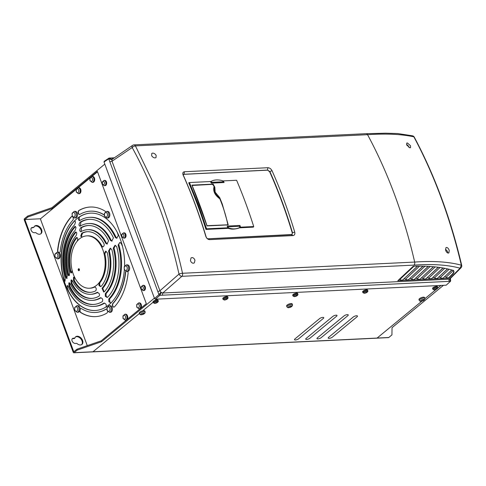 <?xml version="1.0" encoding="UTF-8"?>
<svg xmlns="http://www.w3.org/2000/svg" width="486" height="486" viewBox="0 0 486 486"><rect width="100%" height="100%" fill="white"/><g stroke="black" fill="none" stroke-linecap="round" stroke-linejoin="round"><path stroke-width="0.73" d="M421.812 301.217L377.1 338.062L92.996 351.773L139.421 313.513M142.671 310.833L153.139 302.213M155.672 300.123L156.869 299.139M440.972 285.422L437.807 288.034M436.051 289.48L424.922 298.653M107.88 217.977A3.293 2.144 -92.8 0 0 109.575 213.16A3.293 2.144 -92.8 0 0 107.564 211.404L106.562 211.446A3.293 2.144 87.2 0 1 108.578 213.208A3.293 2.144 87.2 0 1 106.877 218.026L107.88 217.977M87.273 345.649L40.709 219.775A0.99 0.644 87.2 0 1 40.939 218.439L76.223 189.364M97.552 171.837A0.99 0.644 87.2 0 0 97.37 171.935L91.878 176.461M89.959 178.04L78.143 187.778M105.59 211.756A2.078 1.349 -92.8 0 0 105.037 211.131A54.863 35.703 -92.8 0 0 90.189 207.03A54.863 35.703 -92.8 0 0 78.939 210.444A2.078 1.349 -92.8 0 0 78.295 213.354A2.078 1.349 -92.8 0 0 79.564 214.46A2.078 1.349 -92.8 0 0 79.99 214.332A50.714 33.005 87.2 0 1 90.39 211.173A50.714 33.005 87.2 0 1 104.113 214.964A2.078 1.349 -92.8 0 0 104.247 215.037M75.543 217.935A3.293 2.144 -92.8 0 0 77.238 213.117A3.293 2.144 -92.8 0 0 75.227 211.355L74.224 211.404A3.293 2.144 87.2 0 1 76.241 213.166A3.293 2.144 87.2 0 1 74.546 217.983L75.543 217.935M125.868 271.352A2.078 1.349 -92.8 0 0 125.412 272.549A50.714 33.005 87.2 0 1 112.922 303.355A2.078 1.349 -92.8 0 0 112.479 305.706A2.078 1.349 -92.8 0 0 113.839 307.122A2.078 1.349 -92.8 0 0 114.423 306.885A2.078 1.349 -92.8 0 0 114.562 306.751A54.863 35.703 -92.8 0 0 128.079 273.424A2.078 1.349 -92.8 0 0 127.915 272.02A2.078 1.349 -92.8 0 0 127.593 271.425A3.293 2.144 -92.8 0 0 127.648 271.425A3.293 2.144 -92.8 0 0 129.349 266.607A3.293 2.144 -92.8 0 0 127.332 264.846L126.33 264.894A3.293 2.144 87.2 0 1 128.347 266.656A3.293 2.144 87.2 0 1 126.652 271.474L127.648 271.425M112.145 307.474A3.293 2.144 -92.8 0 0 110.128 305.712L109.131 305.761A3.293 2.144 87.2 0 1 111.142 307.523A3.293 2.144 87.2 0 1 109.447 312.34L110.444 312.291A3.293 2.144 -92.8 0 0 111.367 311.921A3.293 2.144 -92.8 0 0 112.145 307.474M57.342 258.856L54.954 256.979L54.906 254.123L57.026 252.277A3.293 2.144 87.2 0 1 59.037 254.032A3.293 2.144 87.2 0 1 57.342 258.856L58.338 258.807A3.293 2.144 -92.8 0 0 60.039 253.984A3.293 2.144 -92.8 0 0 59.219 252.708A2.078 1.349 -92.8 0 0 60.258 251.104A50.714 33.005 87.2 0 1 72.748 220.298A2.078 1.349 -92.8 0 0 73.1 217.637A2.078 1.349 -92.8 0 0 72.997 217.394M72.45 216.726A2.078 1.349 -92.8 0 0 71.831 216.525A2.078 1.349 -92.8 0 0 71.108 216.902A54.863 35.703 -92.8 0 0 57.597 250.229A2.078 1.349 -92.8 0 0 57.761 251.633A2.078 1.349 -92.8 0 0 58.083 252.222A3.293 2.144 -92.8 0 0 58.022 252.228L57.026 252.277M124.574 265.988A48.74 31.718 -92.8 0 0 122.551 246.56A48.74 31.718 -92.8 0 0 120.309 239.185A48.74 31.718 -92.8 0 0 117.32 232.423A48.74 31.718 -92.8 0 0 90.487 213.147A48.74 31.718 -92.8 0 0 79.74 216.641L79.625 216.713C78.131 219.089 78.161 220.365 79.722 220.541A44.584 29.014 87.2 0 1 89.552 217.345A44.584 29.014 87.2 0 1 115.304 237.454L116.093 237.417A44.584 29.014 -92.8 0 0 90.335 217.309L89.552 217.345M79.625 216.707A48.74 31.718 -92.8 0 0 74.194 221.209A48.74 31.718 -92.8 0 0 63.119 277.093A48.74 31.718 -92.8 0 0 65.367 284.462A48.74 31.718 -92.8 0 0 68.35 291.223A48.74 31.718 -92.8 0 0 95.183 310.505A48.74 31.718 -92.8 0 0 105.936 307.012A2.078 1.349 -92.8 0 0 106.045 306.933A48.74 31.718 -92.8 0 0 111.476 302.444A48.74 31.718 -92.8 0 0 124.361 269.839M125.194 320.159L123.013 318.458L122.964 315.918L124.908 314.235A2.965 1.926 87.2 0 1 126.725 315.821A2.965 1.926 87.2 0 1 125.194 320.159L125.947 320.122A2.965 1.926 -92.8 0 0 126.664 319.867M126.882 319.685A2.965 1.926 -92.8 0 0 127.472 315.785A2.965 1.926 -92.8 0 0 125.661 314.199L124.908 314.235M138.929 308.835L136.748 307.14L136.706 304.601L138.644 302.918A2.965 1.926 87.2 0 1 140.46 304.497A2.965 1.926 87.2 0 1 138.929 308.835L139.682 308.798A2.965 1.926 -92.8 0 0 140.399 308.549M140.618 308.367A2.965 1.926 -92.8 0 0 141.207 304.461A2.965 1.926 -92.8 0 0 139.397 302.881L138.644 302.918M92.905 182.347A2.965 1.926 -92.8 0 0 94.43 178.01A2.965 1.926 -92.8 0 0 92.619 176.424L91.866 176.461A2.965 1.926 87.2 0 1 93.683 178.046A2.965 1.926 87.2 0 1 92.152 182.384L92.905 182.347M79.169 193.665A2.965 1.926 -92.8 0 0 80.694 189.327A2.965 1.926 -92.8 0 0 78.884 187.742L78.131 187.778A2.965 1.926 87.2 0 1 79.947 189.364A2.965 1.926 87.2 0 1 78.416 193.701L79.169 193.665M77.11 312.298L74.729 310.42L74.674 307.571L76.794 305.718A3.293 2.144 87.2 0 1 78.811 307.48A3.293 2.144 87.2 0 1 77.11 312.298L78.112 312.249A3.293 2.144 -92.8 0 0 79.03 311.872A3.293 2.144 -92.8 0 0 79.765 310.84A2.078 1.349 -92.8 0 0 79.929 311.562A2.078 1.349 -92.8 0 0 80.64 312.516A54.863 35.703 -92.8 0 0 95.481 316.623A54.863 35.703 -92.8 0 0 106.732 313.203A2.078 1.349 -92.8 0 0 107.558 311.38M106.829 309.461A2.078 1.349 -92.8 0 0 106.106 309.187A2.078 1.349 -92.8 0 0 105.681 309.321A50.714 33.005 87.2 0 1 95.28 312.48A50.714 33.005 87.2 0 1 81.557 308.683A2.078 1.349 -92.8 0 0 80.998 308.531A2.078 1.349 -92.8 0 0 80.099 309.145A3.293 2.144 -92.8 0 0 79.807 307.431A3.293 2.144 -92.8 0 0 77.79 305.67L76.794 305.718M40.654 218.949L40.806 218.597M24.859 219.532L28.012 216.932L52.275 208.555L51.953 207.686L27.69 216.057L24.531 218.657A0.99 0.644 87.2 0 0 24.3 219.988L73.234 352.271A0.99 0.644 87.2 0 0 73.836 352.8A0.99 0.644 87.2 0 0 74.115 352.684L77.268 350.084L76.946 349.209L73.787 351.815L24.859 219.532L40.593 218.773M39.481 234.246A4.939 3.372 50.5 0 0 41.006 233.687A4.939 3.372 50.5 0 0 41.134 228.681A4.939 3.372 50.5 0 0 36.25 225.504A4.939 3.372 50.5 0 0 34.725 226.063A4.939 3.372 50.5 0 0 33.898 227.399L32.398 227.472A2.965 2.023 50.5 0 0 31.487 227.806A2.965 2.023 50.5 0 0 31.122 230.2A2.965 2.023 50.5 0 0 34.342 232.715L35.836 232.642A4.939 3.372 50.5 0 0 39.481 234.246M76.794 343.365L75.3 343.438A2.965 2.023 50.5 0 1 72.08 340.923A2.965 2.023 50.5 0 1 72.444 338.523A2.965 2.023 50.5 0 1 73.356 338.189L74.856 338.116A4.939 3.372 50.5 0 1 75.682 336.786A4.939 3.372 50.5 0 1 82.571 340.413A4.939 3.372 50.5 0 1 81.964 344.41A4.939 3.372 50.5 0 1 76.794 343.365M27.69 216.057L28.012 216.932M52.275 208.555L97.382 171.388L146.316 303.671L101.21 340.838L101.531 341.713L154.39 298.155M51.953 207.686L104.812 164.122M124.465 238.11A2.637 1.713 -92.8 0 0 125.819 234.252A2.637 1.713 -92.8 0 0 124.209 232.849L123.462 232.885A2.637 1.713 87.2 0 1 125.072 234.288A2.637 1.713 87.2 0 1 123.717 238.146L124.465 238.11M143.862 290.555A2.637 1.713 -92.8 0 0 145.223 286.704A2.637 1.713 -92.8 0 0 143.613 285.294L142.86 285.331A2.637 1.713 87.2 0 1 144.476 286.74A2.637 1.713 87.2 0 1 143.115 290.592L143.862 290.555M105.061 185.664A2.637 1.713 -92.8 0 0 106.422 181.807A2.637 1.713 -92.8 0 0 104.812 180.397L104.059 180.434A2.637 1.713 87.2 0 1 105.675 181.843A2.637 1.713 87.2 0 1 104.314 185.701L105.061 185.664M104.387 161.249L104.028 162.008L154.524 298.507L155.417 299.206L446.197 285.173L450.443 281.351M72.195 338.791A2.965 2.023 -129.5 0 1 72.803 338.651L74.297 338.578L74.856 338.116M75.421 337.035A4.939 3.372 -129.5 0 1 82.013 340.874A4.939 3.372 -129.5 0 1 81.666 344.617M31.238 228.074A2.965 2.023 -129.5 0 1 31.845 227.928L33.898 227.399M34.463 226.312A4.939 3.372 -129.5 0 1 35.691 225.966A4.939 3.372 -129.5 0 1 39.937 228.22A4.939 3.372 -129.5 0 1 41.274 232.812A4.939 3.372 -129.5 0 1 40.709 233.894M73.836 352.8L388.514 337.612A0.99 0.644 -92.8 0 0 388.788 337.497L391.941 334.897L392.032 327.692L443.469 285.3M77.268 350.084L101.531 341.713M424.533 297.523A2.965 0.984 159.7 0 0 422.468 297.31A2.965 0.984 159.7 0 0 419.503 298.659A2.965 0.984 159.7 0 0 418.975 299.576L419.297 300.451A2.965 0.984 -20.3 0 1 419.831 299.534A2.965 0.984 -20.3 0 1 423.749 298.046A2.965 0.984 -20.3 0 1 423.974 298.046A2.965 0.984 -20.3 0 1 424.855 298.398L424.533 297.523M144.822 311.022A2.965 0.984 159.7 0 0 142.756 310.815A2.965 0.984 159.7 0 0 139.792 312.158A2.965 0.984 159.7 0 0 139.263 313.081L139.585 313.956A2.965 0.984 -20.3 0 1 140.12 313.033A2.965 0.984 -20.3 0 1 144.038 311.55A2.965 0.984 -20.3 0 1 144.263 311.544A2.965 0.984 -20.3 0 1 145.144 311.897L144.822 311.022M292.171 303.914A2.965 0.984 159.7 0 0 290.106 303.701A2.965 0.984 159.7 0 0 287.141 305.05A2.965 0.984 159.7 0 0 286.612 305.967L286.934 306.842A2.965 0.984 -20.3 0 1 287.463 305.925A2.965 0.984 -20.3 0 1 291.381 304.436A2.965 0.984 -20.3 0 1 291.612 304.43A2.965 0.984 -20.3 0 1 292.493 304.783L292.171 303.914M158.005 300.178A2.637 0.875 159.7 0 0 157.014 299.868A2.637 0.875 159.7 0 0 154.281 300.694A2.637 0.875 159.7 0 0 153.06 302.006L153.339 302.76A2.637 0.875 -20.3 0 1 154.56 301.454A2.637 0.875 -20.3 0 1 157.3 300.621A2.637 0.875 -20.3 0 1 158.284 300.931L158.005 300.178M227.734 296.812A2.637 0.875 159.7 0 0 226.743 296.503A2.637 0.875 159.7 0 0 224.01 297.329A2.637 0.875 159.7 0 0 222.788 298.635L223.068 299.394A2.637 0.875 -20.3 0 1 224.289 298.088A2.637 0.875 -20.3 0 1 227.023 297.256A2.637 0.875 -20.3 0 1 228.013 297.566L227.734 296.812M293.192 294.443A2.637 0.875 159.7 0 0 292.718 295.263L292.997 296.023A2.637 0.875 -20.3 0 1 293.471 295.202A2.637 0.875 -20.3 0 1 296.952 293.884A2.637 0.875 -20.3 0 1 297.936 294.194L297.657 293.435A2.637 0.875 159.7 0 0 295.822 293.246A2.637 0.875 159.7 0 0 293.192 294.443M367.586 290.057A2.637 0.875 159.7 0 0 366.602 289.747A2.637 0.875 159.7 0 0 363.862 290.579A2.637 0.875 159.7 0 0 362.647 291.886L362.927 292.645A2.637 0.875 -20.3 0 1 364.142 291.339A2.637 0.875 -20.3 0 1 366.881 290.507A2.637 0.875 -20.3 0 1 367.866 290.816L367.586 290.057M294.929 338.93L319.575 318.622A2.473 0.82 159.7 0 1 322.838 317.382A2.473 0.82 159.7 0 1 323.767 317.674A2.473 0.82 159.7 0 1 323.324 318.439L298.677 338.748A2.473 0.82 159.7 0 1 296.205 339.872A2.473 0.82 159.7 0 1 294.486 339.696A2.473 0.82 159.7 0 1 294.929 338.93M306.168 338.39A2.473 0.82 159.7 0 0 305.724 339.155A2.473 0.82 159.7 0 0 307.444 339.331A2.473 0.82 159.7 0 0 309.916 338.207L336.585 316.228A2.473 0.82 159.7 0 0 337.029 315.463A2.473 0.82 159.7 0 0 336.105 315.171A2.473 0.82 159.7 0 0 332.837 316.41L306.168 338.39M347.344 314.63A2.473 0.82 159.7 0 0 344.076 315.87L317.407 337.849A2.473 0.82 159.7 0 0 316.963 338.614A2.473 0.82 159.7 0 0 317.887 338.906A2.473 0.82 159.7 0 0 321.155 337.667L347.824 315.687A2.473 0.82 159.7 0 0 348.268 314.922A2.473 0.82 159.7 0 0 347.344 314.63M356.554 315.754A2.473 0.82 159.7 0 0 353.292 316.993L328.645 337.302A2.473 0.82 159.7 0 0 328.202 338.068A2.473 0.82 159.7 0 0 329.125 338.359A2.473 0.82 159.7 0 0 332.394 337.126L357.034 316.811A2.473 0.82 159.7 0 0 357.477 316.046A2.473 0.82 159.7 0 0 356.554 315.754M433.044 287.694A2.637 0.875 159.7 0 0 432.57 288.514L432.85 289.267A2.637 0.875 -20.3 0 1 433.324 288.453A2.637 0.875 -20.3 0 1 436.811 287.129A2.637 0.875 -20.3 0 1 437.795 287.439L437.515 286.685A2.637 0.875 159.7 0 0 435.681 286.497A2.637 0.875 159.7 0 0 433.044 287.694M446.197 285.173L450.619 281.175L448.9 281.37L449.149 279.177L162.713 293.003L162.464 295.196L448.9 281.37M162.786 292.997L181.855 276.321A2.637 1.658 -131.2 0 1 179 274.086A2.637 0.547 -12.6 0 1 182.529 273.272A2.637 1.713 87.2 0 1 181.855 276.321L413.999 265.113C432.412 263.819 447.77 264.852 460.072 268.205L461.342 265.18A2.637 0.504 166.8 0 1 461.7 265.338A2.637 2.637 0 0 1 461.001 267.798A2.637 1.841 -135.1 0 1 460.072 268.205L449.149 279.177L450.279 278.484L449.927 278.909L450.17 281.461L450.516 280.714M162.464 295.196L159.858 295.324L158.965 294.625L157.835 291.588L159.961 290.853L111.974 161.127L109.854 161.862L157.835 291.588M109.854 161.862L108.724 158.825L109.083 158.065L104.168 161.316M111.974 161.127L112.102 159.341L109.083 158.065L111.689 157.938L112.898 158.685M114.186 157.816L111.689 157.938M412.541 135.813A2.637 2.26 102.8 0 1 413.865 136.821C401.582 134.166 386.145 133.45 367.556 134.683A2.637 1.713 -92.8 0 0 366.134 133.68M413.999 265.113A2.637 1.713 -92.8 0 0 414.68 262.069L182.529 273.272C178.824 256.62 174.383 240.388 169.219 224.562L164.219 210.025A397.414 258.631 87.2 0 0 163.278 207.437A397.414 258.631 87.2 0 0 162.938 206.514A397.414 258.631 87.2 0 0 162.549 205.475A397.414 258.631 87.2 0 0 161.346 202.279L154.584 185.47L135.412 145.891A2.637 1.166 -28.8 0 0 132.192 147.544A2.637 1.75 -124.1 0 1 132.629 145.332L112.102 159.341M194.947 260.308L194.351 262.883L193.41 263.242C192.006 263.139 191.022 262.233 190.445 260.508L191.034 257.938L191.976 257.58C193.373 257.671 194.37 258.582 194.947 260.308M151.644 155.611L151.784 153.412L152.671 153.102C154.105 153.175 155.265 153.947 156.152 155.411L156 157.616L155.113 157.932C153.679 157.853 152.519 157.081 151.644 155.611M209.569 239.622C207.856 239.501 206.605 238.419 205.821 236.378A397.439 258.625 -92.8 0 0 195.311 204.952A397.439 258.625 -92.8 0 0 183.094 174.936C182.432 173.065 182.888 172.001 184.461 171.74L267.871 167.719C269.621 167.816 270.994 168.794 272.002 170.647A397.414 258.625 87.2 0 1 284.219 200.663A397.414 258.625 87.2 0 1 294.729 232.089C295.16 234.149 294.577 235.321 292.985 235.595L209.569 239.622L208.069 238.778C207.236 238.711 206.58 238.049 206.1 236.804M133.322 145.12A2.637 1.713 87.2 0 1 133.978 144.883A2.637 1.713 87.2 0 1 135.412 145.891L367.556 134.683A397.414 258.631 -92.8 0 1 394.82 195.323A397.414 258.631 -92.8 0 1 414.673 262.069C433.239 260.763 448.791 261.796 461.342 265.18C450.279 218.196 434.454 175.41 413.865 136.821A2.637 1.209 -28.1 0 1 414.272 137.137A2.637 1.209 -28.1 0 1 414.291 137.18M410.482 145.715L410.555 147.641L409.856 147.799L406.752 145.077L406.709 143.121L407.408 142.969L410.482 145.715M445.96 247.647L446.713 247.447C447.855 247.763 448.693 248.777 449.234 250.484L448.9 252.908L448.153 253.109C446.998 252.793 446.148 251.791 445.601 250.09L445.929 247.678M450.334 281.303L450.54 279.827L450.68 280.544M162.713 293.003L160.921 292.183L159.961 290.853M452.472 270.192A175.987 64.577 157.5 0 0 413.258 266.249L397.803 280.701L448.651 278.247L452.484 274.396A9.878 3.627 157.5 0 0 453.845 271.237A9.878 3.627 157.5 0 0 452.472 270.192M399.273 279.322L399.729 279.547A6.591 4.38 46.9 0 0 402.481 280.185L417.492 266.152M417.62 266.152L404.109 278.66M423.087 266.17L409.892 278.387M428.373 266.358L415.682 278.107M433.469 266.723L421.465 277.828M438.378 267.27L427.255 277.549M443.086 267.993L433.038 277.269M447.594 268.91L438.828 276.99M451.895 270.022L444.611 276.71M111.92 159.742L108.724 158.825L104.028 162.008M160.921 292.183L158.965 294.625L154.524 298.507M161.388 292.548L159.858 295.324L155.417 299.206M444.751 276.704L446.02 277.306A6.585 4.38 46.9 0 0 448.523 277.949L448.651 278.247M438.961 276.984L440.237 277.591A6.591 4.38 46.9 0 0 442.983 278.229L451.792 269.997M433.178 277.263L434.454 277.87A6.591 4.38 46.9 0 0 437.2 278.508L447.491 268.886M427.388 277.542L428.664 278.15A6.591 4.38 46.9 0 0 431.41 278.788L442.977 267.974M421.605 277.816L422.881 278.429A6.591 4.38 46.9 0 0 425.627 279.067L438.263 267.251M415.816 278.095L417.091 278.709A6.591 4.38 46.9 0 0 419.837 279.347L433.354 266.717M410.026 278.375L411.302 278.988A6.591 4.38 46.9 0 0 414.054 279.626L428.251 266.352M404.243 278.654L405.518 279.268A6.591 4.38 46.9 0 0 408.264 279.906L422.96 266.164M453.468 270.35C453.973 271.54 453.596 272.78 452.345 274.068L448.523 277.949M406.557 144.609A2.965 2.023 -129.5 0 1 408.975 147.483M445.492 249.561A2.965 2.023 -129.5 0 1 447.831 253.024M446.531 251.979A1.482 1.015 50.5 0 0 446.506 251.912A1.482 1.015 50.5 0 0 446.008 251.147M206.1 236.949L205.821 236.378L206.1 236.949M183.465 175.762L183.094 174.936L183.465 175.762M292.019 234.58L292.286 232.964A395.167 257.167 -92.8 0 0 281.819 201.641A395.167 257.167 -92.8 0 0 269.657 171.771L267.537 170.076L183.544 174.304M183.344 175.288L183.532 174.31L183.258 175.124M267.871 167.719L267.537 170.076L269.876 171.594L272.002 170.647M269.657 171.771L269.876 171.594A395.762 257.556 87.2 0 1 284.018 206.915A395.768 257.556 87.2 0 1 292.505 232.782L294.729 232.089M291.509 234.756L292.135 234.489M292.104 234.513L292.286 232.964M183.477 174.365L267.415 170.179M253.346 226.871A395.167 257.167 87.2 0 1 253.425 227.12L239.197 227.855M230.34 228.833L228.037 228.347L205.973 229.41A395.167 257.167 -92.8 0 0 197.845 205.693A395.167 257.167 -92.8 0 0 188.726 182.791L189.139 182.772M253.716 226.543L240.509 227.181L239.956 225.443L227.199 226.063L227.752 227.8L206.556 228.821L198.495 205.28L189.437 182.542L210.632 181.521L211.319 183.143L224.082 182.523L223.39 180.901L236.597 180.263C242.939 195.153 248.644 210.584 253.716 226.543M215.152 192.122L219.708 197.626L222.296 204.132L228.226 224.89L207.006 225.917L191.915 185.136L213.141 184.109L214.824 187.268L215.152 192.122M228.116 228.226C232.758 229.38 236.573 229.192 239.562 227.673L239.148 227.825L239.896 227.393L239.543 226.288L228.128 226.84L228.481 227.946L227.697 228.377M239.896 227.393C236.597 229.179 232.788 229.368 228.481 227.946M211.234 181.321L211.671 182.347L223.086 181.8L222.649 180.768C218.202 179.456 214.399 179.644 211.234 181.321L210.566 182.056M219.708 197.626L219.848 198.829A152.197 133.948 -151 0 1 221.944 204.175A152.197 133.948 -151 0 1 227.855 224.805L206.975 225.692A395.167 257.167 87.2 0 0 199.898 205.268A395.167 257.167 87.2 0 0 192.091 185.452L212.886 184.334L214.077 186.557C212.85 191.022 214.776 195.111 219.848 198.829M214.824 187.268L214.004 187.936M213.141 184.109L212.437 184.698M227.849 224.909L227.891 224.878A152.264 133.978 29.1 0 0 219.441 197.851C215.334 194.686 213.682 191.186 214.496 187.359L214.077 186.563L214.496 187.359M101.21 340.838L76.946 349.209M104.235 214.879A50.714 33.005 -92.8 0 0 90.639 211.161A50.714 33.005 -92.8 0 0 90.518 211.167M79.692 214.448A2.078 1.349 87.2 0 1 78.544 213.342A2.078 1.349 87.2 0 1 79.188 210.432A54.863 35.703 87.2 0 1 90.317 207.024M113.967 307.109A2.078 1.349 87.2 0 1 112.709 305.603A2.078 1.349 87.2 0 1 113.171 303.343A50.714 33.005 -92.8 0 0 125.661 272.531A2.078 1.349 87.2 0 1 126.062 271.413M59.219 252.708A3.293 2.144 -92.8 0 0 58.083 252.222M58.363 252.252A2.078 1.349 87.2 0 1 58.01 251.62A2.078 1.349 87.2 0 1 57.846 250.217A54.863 35.703 87.2 0 1 71.357 216.89A2.078 1.349 87.2 0 1 71.952 216.531M74.947 277.919A26.214 17.059 87.2 0 0 89.357 288.234A26.214 17.059 87.2 0 0 94.09 286.953C96.1 287.25 96.69 288.508 95.864 290.725L95.663 290.859A30.363 19.756 -92.8 0 1 90.177 292.353A30.363 19.756 -92.8 0 1 73.495 280.404L73.489 277.33L74.947 277.919A26.214 17.059 87.2 0 1 73.313 274.232A26.214 17.059 87.2 0 1 72.092 270.198A26.214 17.059 87.2 0 1 77.171 241.214A26.214 17.059 87.2 0 1 82.091 237.156A26.214 17.059 87.2 0 1 86.824 235.874A26.214 17.059 87.2 0 1 101.234 246.189A26.214 17.059 87.2 0 1 102.868 249.877A26.214 17.059 87.2 0 1 104.089 253.911L105.65 251.171L107.242 252.592A30.363 19.756 -92.8 0 1 101.361 286.163L100.541 286.594L98.962 285.501L99.01 282.895A26.214 17.059 87.2 0 1 94.09 286.953L94.491 286.849M73.489 277.33L73.945 277.099M95.311 310.499A48.74 31.718 87.2 0 1 68.599 291.211L67.074 288.137L67.268 285.458L68.095 286.309A44.584 29.014 87.2 0 0 93.853 306.417L94.636 306.38A44.584 29.014 -92.8 0 0 104.466 303.179L104.587 303.118M103.682 303.221A44.584 29.014 87.2 0 1 93.853 306.417M104.466 303.185L103.688 303.221L104.174 303.07M103.688 303.221C105.912 303.385 106.701 304.625 106.045 306.939M111.476 302.444L110.699 302.79L108.888 301.709L108.761 299.042M122.551 246.56L121.275 243.468L119.811 242.496L118.128 245.078A44.584 29.014 87.2 0 1 108.755 299.042L109.544 298.999A44.584 29.014 -92.8 0 0 118.912 245.041C118.663 243.851 119.137 243 120.328 242.496M107.849 297.055L107.06 297.42L105.334 296.332L105.274 293.678A38.461 25.029 87.2 0 0 113.244 248.158L115.018 245.309L116.683 246.627A42.61 27.732 -92.8 0 1 107.849 297.049M104.478 291.63L103.682 292.019L102.03 288.295A32.337 21.044 87.2 0 0 108.554 251.043L110.219 248.243L111.841 249.597A36.486 23.747 -92.8 0 1 104.478 291.63M68.836 282.961L70.178 283.648A38.461 25.029 87.2 0 0 92.103 300.366A38.461 25.029 87.2 0 0 100.231 297.827C102.388 298.015 103.111 299.255 102.406 301.551L102.267 301.654A42.61 27.732 -92.8 0 1 93.257 304.467A42.61 27.732 -92.8 0 1 68.969 285.944L68.836 282.961L69.212 282.737M92.103 300.366L92.881 300.33A38.461 25.029 -92.8 0 0 101.015 297.79L100.717 297.687M71.448 279.93L71.035 280.161L71.096 283.18A36.486 23.747 -92.8 0 0 91.593 298.416A36.486 23.747 -92.8 0 0 98.852 296.272C99.612 295.658 99.685 294.692 99.059 293.38L97.042 292.408L97.473 292.286M71.035 280.161L72.438 280.805A32.337 21.044 87.2 0 0 90.609 294.309L91.38 294.273A32.337 21.044 -92.8 0 0 97.814 292.372L97.874 292.335M97.814 292.372L97.036 292.408A32.337 21.044 87.2 0 1 90.609 294.309M104.855 253.874L104.089 253.911A26.214 17.059 87.2 0 1 99.01 282.895L99.776 282.858A26.214 17.059 -92.8 0 0 104.855 253.874L106.039 251.213M78.252 270.161A0.99 0.644 -92.8 0 0 78.86 270.69A0.99 0.644 -92.8 0 0 79.364 269.244A0.99 0.644 -92.8 0 0 78.762 268.715A0.99 0.644 -92.8 0 0 78.252 270.161M117.32 232.423L118.341 235.528L116.616 238.274L115.31 237.454M79.722 220.541L79.297 220.687M74.443 221.197L74.801 220.869L75.53 222.005L74.65 224.72A44.584 29.014 87.2 0 0 65.276 278.685L64.942 281.2L64.14 280.191L63.374 277.081A48.74 31.718 87.2 0 1 74.443 221.197A2.078 1.349 87.2 0 1 74.947 220.881M72.092 270.198L71.764 272.67L71.333 272.895M71.764 272.67C71.114 273.156 70.585 272.749 70.184 271.461L70.956 271.419A30.363 19.756 87.2 0 1 76.837 237.848L77.146 237.563M76.77 237.466L76.065 237.885A30.363 19.756 -92.8 0 0 70.184 271.461M76.247 237.697C77.833 237.539 78.143 238.711 77.171 241.214M102.886 246.918L101.999 246.153L101.234 246.189L102.497 246.997L103.208 246.754C104.168 245.916 104.411 244.883 103.937 243.644A30.363 19.756 -92.8 0 0 87.249 231.701A30.363 19.756 -92.8 0 0 81.763 233.189L80.706 236.141L82.091 237.156L81.727 237.259M87.492 229.708A32.337 21.044 87.2 0 0 81.059 231.609C79.418 231.354 79.285 230.078 80.652 227.788L80.822 227.673A36.486 23.747 -92.8 0 1 88.075 225.528A36.486 23.747 -92.8 0 1 108.572 240.764L106.993 244.069L105.656 243.213A32.337 21.044 87.2 0 0 87.492 229.708L88.264 229.671A32.337 21.044 -92.8 0 1 106.428 243.176L105.656 243.213M80.822 227.673L81.593 227.63L81.065 231.603L80.682 231.731M69.273 275.532L68.605 274.304A36.486 23.747 87.2 0 1 75.968 232.272L75.342 232.162C76.897 232.022 77.14 233.213 76.071 235.722A32.337 21.044 87.2 0 0 69.547 272.974L69.31 275.495L68.921 275.726M69.31 275.495C68.726 275.975 68.234 275.586 67.827 274.341L68.605 274.304M75.19 232.308A36.486 23.747 -92.8 0 0 67.827 274.341M75.342 232.162L75.859 231.925M74.565 226.755L75.196 226.397L76.004 227.527L75.227 230.224A38.461 25.029 87.2 0 0 67.256 275.744L66.746 278.527L65.732 277.184A42.61 27.732 -92.8 0 1 74.565 226.755L75.567 226.519M88.397 223.536A38.461 25.029 87.2 0 0 80.263 226.075C78.665 225.862 78.58 224.587 80.002 222.254L80.141 222.157A42.61 27.732 -92.8 0 1 89.151 219.344A42.61 27.732 -92.8 0 1 113.438 237.867L111.725 241.141L110.322 240.254A38.461 25.029 87.2 0 0 88.397 223.536L89.175 223.493A38.461 25.029 -92.8 0 1 111.1 240.212L110.322 240.254M80.141 222.157L80.925 222.12L80.263 226.075L79.868 226.209M101.999 246.153A26.214 17.059 -92.8 0 0 87.595 235.838L86.824 235.874M82.122 237.144L81.472 236.099L82.535 233.152A30.363 19.756 87.2 0 1 87.638 231.682M117.017 238.201L116.093 237.417M79.716 220.541L79.285 219.21A2.078 1.349 87.2 0 1 79.868 216.713A2.078 1.349 87.2 0 1 79.99 216.628A48.74 31.718 87.2 0 1 90.609 213.141M80.925 222.12A42.61 27.732 87.2 0 1 89.539 219.326M112.114 241.074L111.1 240.212M71.697 272.731L70.956 271.419M67.111 278.302L66.509 277.148A42.61 27.732 87.2 0 1 75.342 226.719M81.599 227.636A36.486 23.747 87.2 0 1 88.464 225.51M107.388 243.996L106.428 243.176M79.224 270.483A0.99 0.644 87.2 0 1 78.999 270.125A0.99 0.644 87.2 0 1 79.145 268.886M68.599 291.211L67.457 288.119A1.853 1.209 87.2 0 1 67.621 285.926L67.706 285.695M110.881 302.766A2.078 1.349 87.2 0 1 109.891 301.946L109.544 298.999M91.982 298.392A36.486 23.747 87.2 0 1 71.873 283.138L71.861 280.064M93.646 304.443A42.61 27.732 87.2 0 1 69.753 285.908L69.638 282.901M100.912 286.509L99.733 285.458L99.776 282.858M89.357 288.234L90.123 288.198A26.214 17.059 -92.8 0 0 94.861 286.916L94.873 286.904M90.566 292.329A30.363 19.756 87.2 0 1 74.267 280.367L74.255 277.293M104.053 291.94L102.801 288.259A32.337 21.044 -92.8 0 0 109.326 251.007L110.608 248.279M107.436 297.335L106.112 296.296L106.051 293.641A38.461 25.029 -92.8 0 0 114.022 248.121L115.407 245.339M65.197 281.054A1.853 1.209 87.2 0 1 64.517 280.173L63.374 277.081M79.765 310.84A3.293 2.144 -92.8 0 0 80.099 309.145M95.608 316.617A54.863 35.703 87.2 0 1 80.889 312.504A2.078 1.349 87.2 0 1 80.178 311.55A2.078 1.349 87.2 0 1 81.126 308.531M95.408 312.474A50.714 33.005 -92.8 0 0 95.529 312.468A50.714 33.005 -92.8 0 0 105.93 309.309A2.078 1.349 87.2 0 1 106.234 309.193M104.672 215.845A2.302 1.501 87.2 0 1 105.219 212.734A2.302 1.501 87.2 0 1 107.272 213.706A2.302 1.501 87.2 0 1 106.726 216.817A2.302 1.501 87.2 0 1 104.672 215.845M74.115 352.684L388.788 337.497M461.7 265.344C450.65 218.439 434.836 175.707 414.272 137.143A2.637 2.637 0 0 0 412.529 135.813L397.7 133.541L385.696 133.2L366.122 133.68L133.978 144.883A2.637 2.637 0 0 0 132.629 145.332M450.291 278.551L450.54 279.815L450.449 277.925M112.005 161.212L132.192 147.544A394.28 270.295 89 0 1 179 274.086L159.93 290.768M399.729 279.547L413.975 266.225M405.518 279.268L419.564 266.14M411.302 278.988L424.964 266.219M417.091 278.709L430.183 266.468M422.881 278.429L435.213 266.893M428.664 278.15L440.055 267.5M434.454 277.87L444.69 268.296M440.237 277.591L449.131 269.28M446.02 277.306L453.256 270.55M452.484 274.396L452.345 274.068M208.099 238.784L291.466 234.756L292.985 235.595M184 174.207L184.461 171.74M421.283 301.217A1.974 0.656 -20.3 0 1 420.9 300.372A1.974 0.656 -20.3 0 1 423.513 299.382A1.974 0.656 -20.3 0 1 423.895 300.226A1.974 0.656 -20.3 0 1 421.283 301.217M141.578 314.715A1.974 0.656 -20.3 0 1 141.189 313.871A1.974 0.656 -20.3 0 1 143.801 312.881A1.974 0.656 -20.3 0 1 144.19 313.725A1.974 0.656 -20.3 0 1 141.578 314.715M288.921 307.608A1.974 0.656 -20.3 0 1 288.538 306.757A1.974 0.656 -20.3 0 1 291.15 305.767A1.974 0.656 -20.3 0 1 291.533 306.617A1.974 0.656 -20.3 0 1 288.921 307.608M154.913 303.349A1.974 0.656 -20.3 0 1 154.53 302.505A1.974 0.656 -20.3 0 1 157.142 301.514A1.974 0.656 -20.3 0 1 157.525 302.359A1.974 0.656 -20.3 0 1 154.913 303.349M224.641 299.984A1.974 0.656 -20.3 0 1 224.259 299.139A1.974 0.656 -20.3 0 1 226.871 298.149A1.974 0.656 -20.3 0 1 227.254 298.993A1.974 0.656 -20.3 0 1 224.641 299.984M296.8 294.771A1.974 0.656 -20.3 0 1 297.183 295.616A1.974 0.656 -20.3 0 1 294.571 296.606A1.974 0.656 -20.3 0 1 294.188 295.761A1.974 0.656 -20.3 0 1 296.8 294.771M364.5 293.228A1.974 0.656 -20.3 0 1 364.111 292.384A1.974 0.656 -20.3 0 1 366.723 291.393A1.974 0.656 -20.3 0 1 367.112 292.244A1.974 0.656 -20.3 0 1 364.5 293.228M436.653 288.022A1.974 0.656 -20.3 0 1 437.036 288.866A1.974 0.656 -20.3 0 1 434.423 289.856A1.974 0.656 -20.3 0 1 434.041 289.012A1.974 0.656 -20.3 0 1 436.653 288.022M73.356 338.189L72.803 338.651M32.398 227.472L31.845 227.928M121.913 236.318A1.646 1.069 87.2 0 1 122.302 234.094A1.646 1.069 87.2 0 1 123.766 234.787A1.646 1.069 87.2 0 1 123.377 237.004A1.646 1.069 87.2 0 1 121.913 236.318M141.311 288.763A1.646 1.069 87.2 0 1 141.699 286.54A1.646 1.069 87.2 0 1 143.17 287.232A1.646 1.069 87.2 0 1 142.781 289.456A1.646 1.069 87.2 0 1 141.311 288.763M102.51 183.866A1.646 1.069 87.2 0 1 102.898 181.649A1.646 1.069 87.2 0 1 104.369 182.341A1.646 1.069 87.2 0 1 103.98 184.559A1.646 1.069 87.2 0 1 102.51 183.866M72.335 215.802A2.302 1.501 87.2 0 1 72.882 212.692A2.302 1.501 87.2 0 1 74.935 213.658A2.302 1.501 87.2 0 1 74.388 216.768A2.302 1.501 87.2 0 1 72.335 215.802M127.04 267.148A2.302 1.501 87.2 0 1 126.494 270.259A2.302 1.501 87.2 0 1 124.44 269.293A2.302 1.501 87.2 0 1 124.987 266.182A2.302 1.501 87.2 0 1 127.04 267.148M109.836 308.021A2.302 1.501 87.2 0 1 109.295 311.131A2.302 1.501 87.2 0 1 107.242 310.159A2.302 1.501 87.2 0 1 107.783 307.049A2.302 1.501 87.2 0 1 109.836 308.021M55.137 256.669A2.302 1.501 87.2 0 1 55.677 253.558A2.302 1.501 87.2 0 1 57.731 254.53A2.302 1.501 87.2 0 1 57.19 257.641A2.302 1.501 87.2 0 1 55.137 256.669M81.763 233.189L82.535 233.152M118.128 245.078L118.912 245.041M67.457 288.119L67.074 288.137M64.14 280.191L64.517 280.173M71.096 283.18L71.873 283.138M69.753 285.908L68.969 285.944M73.495 280.404L74.267 280.367M94.09 286.953L94.861 286.916M102.801 288.259L102.03 288.295M108.554 251.043L109.326 251.007M105.274 293.678L106.051 293.641M113.244 248.158L114.022 248.121M76.065 237.885L76.837 237.848M66.509 277.148L65.732 277.184M123.189 318.148A1.974 1.288 87.2 0 1 123.657 315.487A1.974 1.288 87.2 0 1 125.418 316.313A1.974 1.288 87.2 0 1 124.951 318.98A1.974 1.288 87.2 0 1 123.189 318.148M136.924 306.83A1.974 1.288 87.2 0 1 137.392 304.163A1.974 1.288 87.2 0 1 139.154 304.995A1.974 1.288 87.2 0 1 138.686 307.662A1.974 1.288 87.2 0 1 136.924 306.83M90.147 180.373A1.974 1.288 87.2 0 1 90.615 177.712A1.974 1.288 87.2 0 1 92.376 178.538A1.974 1.288 87.2 0 1 91.909 181.205A1.974 1.288 87.2 0 1 90.147 180.373M76.411 191.697A1.974 1.288 87.2 0 1 76.879 189.03A1.974 1.288 87.2 0 1 78.641 189.862A1.974 1.288 87.2 0 1 78.173 192.523A1.974 1.288 87.2 0 1 76.411 191.697M74.905 310.117A2.302 1.501 87.2 0 1 75.452 307.006A2.302 1.501 87.2 0 1 77.505 307.972A2.302 1.501 87.2 0 1 76.958 311.083A2.302 1.501 87.2 0 1 74.905 310.117M106.562 211.446L104.441 213.299L104.496 216.155L106.877 218.026M461.001 267.798L450.054 278.794M292.11 234.507L208.069 238.778M206.094 236.785C199.673 215.389 192.091 194.898 183.356 175.318M229.896 228.76C233.389 229.854 239.215 228.171 239.422 227.764M419.297 300.451L420.062 301.205L421.01 301.326L424.764 299.467L424.855 298.398M139.585 313.956L140.357 314.703L141.298 314.831L145.053 312.966L145.144 311.897M286.934 306.842L287.7 307.595L288.648 307.717L292.396 305.858L292.493 304.783M153.339 302.76L154.73 303.422L158.205 301.733L158.284 300.931M223.068 299.394L224.459 300.056L227.934 298.368L228.013 297.566M292.997 296.023L294.388 296.679L297.863 294.99L297.936 294.194M362.927 292.645L364.312 293.307L367.793 291.618L367.866 290.816M432.85 289.267L434.241 289.929L437.716 288.241L437.795 287.439M123.462 232.885L121.694 234.398L121.731 236.621L123.717 238.146M142.86 285.331L141.092 286.843L141.134 289.067L143.115 290.592M104.059 180.434L102.291 181.946L102.333 184.176L104.314 185.701M74.224 211.404L72.104 213.257L72.159 216.106L74.546 217.983M126.652 271.474L124.264 269.596L124.216 266.747L126.33 264.894M109.447 312.34L107.066 310.469L107.011 307.614L109.131 305.761M91.866 176.461L89.928 178.143L89.971 180.683L92.152 182.384M78.131 187.778L76.193 189.461L76.235 192L78.416 193.701"/></g></svg>
